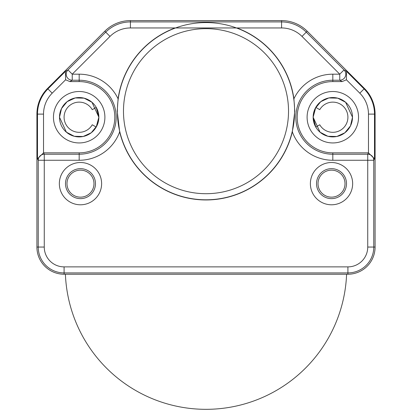<?xml version="1.0" encoding="UTF-8"?>
<svg xmlns="http://www.w3.org/2000/svg" width="412" height="412" viewBox="0 0 412 412"><rect width="100%" height="100%" fill="white"/><g stroke="black" fill="none" stroke-linecap="round" stroke-linejoin="round"><path stroke-width="0.62" d="M236.885 27.954L175.115 27.954A88.771 88.771 0 0 0 118.095 98.829L117.209 111.183L119.665 131.84A88.771 88.771 0 0 0 292.335 131.84L294.791 111.183L293.911 98.823A88.771 88.771 0 0 0 236.885 27.954L281.576 27.954L281.576 20.6A36.235 36.235 0 0 1 307.197 31.214L364.476 88.492A36.235 36.235 0 0 1 375.09 114.114L375.09 247.061A27.177 27.177 0 0 1 347.913 274.232L64.087 274.232A27.177 27.177 0 0 1 36.91 247.061L36.91 114.114A36.235 36.235 0 0 1 47.524 88.492L104.803 31.214A36.235 36.235 0 0 1 130.424 20.6L281.576 20.6L130.424 20.6L130.424 21.918L281.576 21.918A34.917 34.917 0 0 1 306.265 32.146L307.197 31.214L364.476 88.492L364.069 88.904L346.554 71.389L346.41 79.789L342.104 81.591L332.819 81.591A35.628 35.628 0 0 0 297.186 117.224A35.628 35.628 0 0 0 332.819 152.852L332.819 160.263A43.039 43.039 0 0 1 292.335 131.84M175.115 27.954L130.424 27.954A28.876 28.876 0 0 0 110.004 36.416L72.239 74.181L72.239 80.222L79.181 80.222L79.181 74.181A43.039 43.039 0 0 1 118.095 98.829M117.384 111.183A88.616 88.616 0 0 0 206 199.799A88.616 88.616 0 0 0 294.616 111.183A88.616 88.616 0 0 0 206 22.567A88.616 88.616 0 0 0 117.384 111.183M80.484 204.79A21.136 21.136 0 0 1 59.349 183.649A21.136 21.136 0 0 1 80.484 162.513A21.136 21.136 0 0 1 101.62 183.649A21.136 21.136 0 0 1 80.484 204.79M331.516 204.79A21.136 21.136 0 0 1 310.38 183.649A21.136 21.136 0 0 1 331.516 162.513A21.136 21.136 0 0 1 352.651 183.649A21.136 21.136 0 0 1 331.516 204.79M293.905 98.829A43.039 43.039 0 0 1 332.819 74.181L339.761 74.181L339.761 80.222L342.104 81.591M288.524 111.183A82.524 82.524 0 0 0 206 28.66A82.524 82.524 0 0 0 123.476 111.183A82.524 82.524 0 0 0 206 193.707A82.524 82.524 0 0 0 288.524 111.183M130.424 27.954L130.424 21.918A34.917 34.917 0 0 0 105.735 32.146L67.965 69.911A6.041 6.036 59.6 0 0 72.239 80.222L69.896 81.591L65.59 79.789L65.446 71.389L67.965 69.911L72.239 74.181L79.181 74.181M65.446 71.389L47.931 88.904L52.2 93.174A29.613 29.613 0 0 0 43.528 114.114L43.528 152.852L79.181 152.852A35.628 35.628 0 0 0 114.814 117.224A35.628 35.628 0 0 0 79.181 81.591L69.896 81.591M119.665 131.84A43.039 43.039 0 0 1 79.181 160.263L44.264 160.263L44.264 154.227L43.579 152.852M43.528 152.852L37.492 158.785L38.228 160.263L38.228 247.061A25.858 25.858 0 0 0 64.087 272.919L347.913 272.919A25.858 25.858 0 0 0 373.772 247.061L373.772 160.263L367.736 160.263L367.736 247.061A19.817 19.817 0 0 1 347.913 266.878L64.087 266.878A19.817 19.817 0 0 1 44.264 247.061L44.264 160.263L38.228 160.263A6.041 6.036 -26.6 0 1 44.264 154.227L79.181 154.227A37.003 37.003 0 0 0 116.184 117.224A37.003 37.003 0 0 0 79.181 80.222L79.181 81.591M332.819 152.852L368.472 152.852L374.508 158.785L373.772 160.263A6.041 6.036 -153.4 0 0 367.736 154.227L332.819 154.227A37.003 37.003 0 0 1 295.816 117.224A37.003 37.003 0 0 1 332.819 80.222L339.761 80.222A6.041 6.036 120.4 0 0 344.035 69.911L346.554 71.389M332.819 160.263L367.736 160.263L367.736 154.227L368.421 152.852M346.595 274.232A140.708 140.708 0 0 1 206 409.327A140.708 140.708 0 0 1 65.405 274.232M315.772 127.061L319.743 124.769A15.1 15.1 0 0 0 342.521 128.786A15.1 15.1 0 0 0 342.521 105.657A15.1 15.1 0 0 0 319.743 109.674L315.772 107.383A19.668 19.668 0 0 0 313.151 117.224A19.678 19.678 0 0 1 332.819 97.541A19.678 19.678 0 0 1 352.497 117.224A19.678 19.678 0 0 1 332.819 136.902A19.678 19.678 0 0 1 313.135 117.224A19.668 19.668 0 0 0 315.783 127.056L313.151 117.224L315.144 108.567L320.757 101.671L328.827 97.953L337.711 98.164L345.596 102.258L352.497 117.224L350.488 125.881L344.88 132.772L336.81 136.496L327.921 136.284L320.036 132.185L313.135 117.224L315.783 107.388M92.257 124.769L96.228 127.061A19.668 19.668 0 0 0 98.849 117.224A19.678 19.678 0 0 1 79.181 136.902A19.678 19.678 0 0 1 59.503 117.224A19.678 19.678 0 0 1 79.181 97.541A19.678 19.678 0 0 1 98.865 117.224A19.668 19.668 0 0 0 96.217 107.388L92.257 109.674A15.1 15.1 0 0 0 69.479 105.657A15.1 15.1 0 0 0 69.479 128.786A15.1 15.1 0 0 0 92.257 124.769M80.484 198.641A14.992 14.992 0 0 1 65.493 183.649A14.992 14.992 0 0 1 80.484 168.662A14.992 14.992 0 0 1 95.476 183.649A14.992 14.992 0 0 1 80.484 198.641M80.484 197.152A13.498 13.498 0 0 0 93.982 183.649A13.498 13.498 0 0 0 80.484 170.151A13.498 13.498 0 0 0 66.986 183.649A13.498 13.498 0 0 0 80.484 197.152M331.516 198.641A14.992 14.992 0 0 1 316.524 183.649A14.992 14.992 0 0 1 331.516 168.662A14.992 14.992 0 0 1 346.507 183.649A14.992 14.992 0 0 1 331.516 198.641M331.516 197.152A13.498 13.498 0 0 0 345.014 183.649A13.498 13.498 0 0 0 331.516 170.151A13.498 13.498 0 0 0 318.018 183.649A13.498 13.498 0 0 0 331.516 197.152M110.004 36.416L104.803 31.214M79.181 160.263L79.181 152.852M332.819 74.181L332.819 81.591M301.996 36.416L306.265 32.146L344.035 69.911L339.761 74.181L301.996 36.416A28.876 28.876 0 0 0 281.576 27.954M43.528 114.114L37.492 114.114A35.653 35.653 0 0 1 47.931 88.904L47.524 88.492M44.264 247.061L36.91 247.061L36.91 114.114L37.492 114.114L37.492 158.785M64.087 266.878L64.087 274.232M347.913 266.878L347.913 274.232M367.736 247.061L375.09 247.061M346.41 79.789L359.8 93.174L364.069 88.904A35.653 35.653 0 0 1 374.508 114.114L375.09 114.114M368.472 152.852L368.472 114.114A29.613 29.613 0 0 0 359.8 93.174M358.538 117.224A25.719 25.719 0 0 1 332.819 142.943A25.719 25.719 0 0 1 307.1 117.224A25.719 25.719 0 0 1 332.819 91.505A25.719 25.719 0 0 1 358.538 117.224M52.2 93.174L65.59 79.789M104.9 117.224A25.719 25.719 0 0 1 79.181 142.943A25.719 25.719 0 0 1 53.462 117.224A25.719 25.719 0 0 1 79.181 91.505A25.719 25.719 0 0 1 104.9 117.224M374.508 158.785L374.508 114.114L368.472 114.114M59.503 117.224L61.512 108.567L67.12 101.671L75.19 97.953L84.079 98.164L91.964 102.258L98.865 117.224L96.856 125.881L91.243 132.772L83.172 136.496L74.289 136.284L66.404 132.185L59.503 117.224M96.217 127.056L98.849 117.224L96.217 107.388"/></g></svg>
